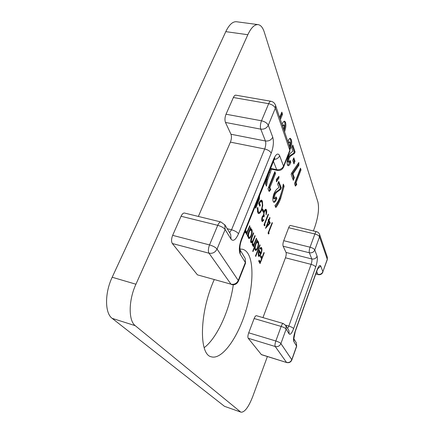 <?xml version="1.0" encoding="UTF-8"?>
<svg xmlns="http://www.w3.org/2000/svg" width="434" height="434" viewBox="0 0 434 434"><rect width="100%" height="100%" fill="white"/><g stroke="black" fill="none" stroke-linecap="round" stroke-linejoin="round"><path stroke-width="0.65" d="M204.175 347.677C217.087 338.113 229.852 309.67 233.291 284.785M241.065 412.197L224.487 406.316L241.065 412.197C244.711 412.333 248.622 407.065 252.794 396.394L267.393 356.531M313.397 230.926L314.78 227.156C318.231 216.837 319.283 208.499 317.943 202.141L264.263 32.078C262.809 27.564 260.763 25.08 258.127 24.624C254.552 24.331 251.118 27.695 247.83 34.715L135.929 284.221C128.453 300.366 128.328 320.672 135.262 325.69L112.151 318.35L224.487 406.316M112.151 318.35C104.795 313.229 104.605 293.107 112.184 277.25L135.929 284.221M247.83 34.715L225.788 31.644L112.184 277.25M225.788 31.644C229.141 24.722 232.705 21.418 236.481 21.743L258.127 24.624M287.899 141.576L288.105 141.017C288.849 139.2 289.592 138.3 290.33 138.305L291.301 139.688C292.044 141.896 291.8 144.75 290.563 148.238L290.205 149.063M268.706 232.483L269.096 233.286L268.527 234.062L268.049 233.096L272.156 222.571L272.378 223.054L268.706 232.483L268.326 232.391M245.758 229.505L245.839 231.702L246.203 232.027L247.521 230.904L249.675 225.723L249.951 226.244L246.599 234.593L246.317 234.083L246.924 232.57L245.877 233.096L245.373 232.651L245.091 231.159M248.145 234.707L247.526 236.248L247.244 235.749L250.581 227.421L250.857 227.931L250.282 229.364L251.248 228.946L251.823 229.483C252.42 231.034 252.235 233.172 251.264 235.901C250.483 237.74 249.702 238.619 248.926 238.532L248.389 238.044L248.145 234.707L247.706 234.599M259.868 244.771L260.118 245.232L255.729 256.434L255.474 255.984L259.868 244.771M260.894 253.125C261.55 251.281 261.686 249.87 261.306 248.888L260.899 248.53L259.917 249.192L259.879 248.329L261.165 247.396L261.653 247.863C262.185 249.219 261.99 251.188 261.067 253.754L259.809 255.973L258.897 256.451L258.447 256.038L258.241 253.006L259.103 249.843L260.894 253.125L260.053 252.908L258.81 250.651M262.961 317.607L285.442 257.796C286.228 255.474 286.429 253.689 286.033 252.442L283.131 246.214C282.718 244.917 282.919 243.078 283.727 240.696L288.664 227.709C289.283 226.168 289.874 225.414 290.433 225.463L316.532 231.675C316.028 231.642 315.48 232.412 314.878 233.986L288.664 227.709M261.235 354.524L286.695 362.542L261.442 354.676L248.215 338.265C247.662 337.207 247.83 335.39 248.715 332.807L254.145 318.523C254.937 316.57 255.686 315.626 256.391 315.692L283.256 323.514C282.615 323.476 281.916 324.453 281.145 326.439L254.145 318.523M135.262 325.69L240.458 411.85M214.174 279.756C199.445 312.344 198.707 354.703 211.315 356.808C221.156 359.808 235.461 341.053 243.935 316.798C252.474 292.565 254.66 265.136 248.221 253.977C246.724 251.432 244.852 249.854 242.606 249.252L239.926 249.051M231.512 284.579C234.707 285.181 237.013 284.02 238.44 281.091L238.255 280.451L245.356 262.51L240.241 254.167C238.711 250.619 239.129 245.525 241.488 238.874L273.594 159.224C276.067 153.837 278.086 152.676 279.653 155.741L283.527 166.13L289.809 150.262L275.346 108.18L268.288 125.242L272.742 137.193C273.952 141.652 273.447 146.969 271.223 153.148L238.516 233.758C235.749 239.856 233.264 241.673 231.067 239.205L225.132 229.526L217.049 249.056L238.255 280.451C236.693 283.505 234.279 284.753 231.007 284.194L197.437 274.858L231.007 284.194L209.02 253.212L172.341 243.523L197.437 274.858M172.341 243.523C171.208 241.586 171.311 238.863 172.656 235.347L209.53 244.917L217.732 225.327L181.065 216.257L172.656 235.347M181.065 216.257C182.155 213.951 183.311 212.882 184.531 213.051L220.977 221.986C219.87 221.85 218.79 222.962 217.732 225.327C221.286 226.353 223.754 227.752 225.132 229.526L224.763 224.66M227.215 228.713L231.544 229.787L264.702 148.981L230.411 142.13L198.371 216.441M230.411 142.13C231.555 139.086 231.74 136.46 230.969 134.247L265.429 140.985L260.774 129.142L225.468 122.448L230.969 134.247M225.468 122.448C224.644 120.109 224.828 117.364 226.022 114.223L261.507 120.788L268.668 103.688L233.383 97.514L226.022 114.223M233.383 97.514C234.143 95.871 234.946 95.089 235.803 95.171L270.93 101.268C270.16 101.198 269.406 102.006 268.668 103.688C272.058 104.491 274.283 105.988 275.346 108.18L275.557 105.402C274.776 103.14 273.23 101.762 270.93 101.268M263.981 252.458L264.219 252.897L260.064 263.601L258.735 261.263L259.169 260.15L260.248 262.071L261.534 258.762L260.465 256.83L260.894 255.724L261.962 257.66L263.981 252.458M254.899 246.778L252.989 251.622L252.729 251.156L257.21 239.801L257.465 240.279L256.917 241.667L257.845 241.233L258.36 241.711C258.919 243.165 258.729 245.21 257.796 247.852C257.042 249.664 256.293 250.532 255.555 250.451L255.078 250.017L254.899 246.778L254.498 246.675M256.364 238.223L256.624 238.705L253.423 246.805L253.158 246.333L253.716 244.917L252.968 245.53L252.36 245.145L252.452 241.928L251.232 242.796L250.863 242.47C250.461 241.098 250.727 239.346 251.677 237.208L253.445 232.765L253.711 233.264L251.942 237.707L251.313 241.543L251.601 241.803C252.333 241.624 253.017 240.588 253.662 238.684L254.915 235.516L255.176 236.004L253.537 240.143C252.767 241.771 252.523 243.132 252.8 244.228L253.076 244.472C253.76 244.347 254.405 243.398 255.018 241.629L256.364 238.223M269.053 220.412L270.268 222.995L265.494 228.398L268.391 221.009L268.093 220.374L268.521 219.284L268.82 219.919L269.78 217.472L270.013 217.971L269.053 220.412L268.207 220.212L269.427 222.794L270.268 222.995M264.664 224.232L265.076 225.072L264.485 225.859L263.986 224.845L268.212 214.108L268.451 214.613L264.664 224.232L264.263 224.134M262.494 217.217L262.375 220.065L262.689 220.38L263.612 219.571L263.856 220.071L262.348 221.6L261.935 221.188C261.507 220.136 261.61 218.638 262.25 216.702L263.46 215.128L264.132 211.304C264.735 209.877 265.331 209.199 265.917 209.264L266.449 209.817C266.905 211.005 266.785 212.698 266.091 214.895L266.009 210.913L265.581 210.452L264.414 211.732C263.867 213.593 263.839 214.944 264.344 215.785L263.905 216.897L263.367 216.354L262.494 217.217L262.098 217.125M262.662 208.938L263.731 211.179L263.286 212.297L262.217 210.056L262.662 208.938M261.615 210.089C260.617 212.492 259.613 213.647 258.604 213.555L257.763 212.725L257.324 207.864L257.877 207.512L258.225 211.602L258.924 212.264C259.722 212.394 260.53 211.51 261.344 209.606C262.418 206.421 262.597 203.915 261.881 202.087L261.187 201.36L259.386 203.074L260.34 205.087L259.89 206.221L258.669 203.665C259.603 201.3 260.552 200.117 261.518 200.123L262.353 201.007L262.738 205.673L261.615 210.089L261.181 209.985M259.586 195.181L259.369 198.946L255.762 208.152L255.496 207.609L258.778 199.396L259.109 196.352M284.129 186.24L280.624 198.691C279.165 202.532 277.554 205.472 275.802 207.517L274.923 205.494C276.751 203.855 278.438 201.013 279.984 196.965L282.176 190.157L283.304 184.124L284.129 186.24L283.299 186.061L279.794 198.506L280.624 198.691M274.782 195.164L274.429 198.626L274.7 198.913L276.16 196.911L276.865 198.577C275.894 201.04 274.912 202.293 273.935 202.342L273.198 201.544C272.563 199.58 272.823 196.955 273.979 193.678C275.199 190.998 276.458 189.24 277.755 188.41L278.943 187.417L277.63 184.179L278.731 181.407L281.286 187.803L280.7 189.295L277.51 191.714C276.588 192.191 275.677 193.342 274.782 195.164L273.935 194.974L273.577 198.43L274.429 198.626M278.916 176.329L278.975 177.951L276.442 181.857L276.371 179.475L278.916 176.329M269.91 187.678L270.773 189.696L269.183 191.502L267.995 188.774L274.836 171.658L275.568 173.492L269.91 187.678L269.037 187.488L269.905 189.501L270.773 189.696M271.478 169.189L267.659 179.692L266.476 186.148L265.489 183.88L267.355 175.889M296.091 182.676L296.748 184.521L295.413 186.137L294.507 183.636L300.474 168.186L301.028 169.857L296.091 182.676L295.288 182.502L295.95 184.352L296.748 184.521M292.966 173.898L294.333 177.739L293.319 180.349L291.149 174.338L291.724 172.857L298.863 162.484L298.89 165.245L292.966 173.898L292.147 173.725L293.52 177.566L294.333 177.739M293.802 157.83L294.968 161.258L293.943 163.884L292.766 160.471L293.802 157.83M288.946 158.524L288.567 161.99L288.854 162.338L290.2 160.493L290.829 162.289C289.945 164.529 289.055 165.679 288.165 165.739L287.389 164.79C286.825 162.701 287.102 160.07 288.219 156.896C289.386 154.341 290.579 152.735 291.794 152.068L292.912 151.233L291.74 147.755L292.793 145.086L295.077 151.949L294.512 153.386L291.523 155.399C290.661 155.757 289.798 156.799 288.946 158.524L288.105 158.356L287.731 161.822L288.567 161.99M281.991 124.26C282.887 122.323 283.771 121.287 284.65 121.157L285.561 122.388C286.19 125.008 285.86 128.149 284.563 131.806M279.659 117.424L281.834 112.113L282.556 114.283L280.391 119.578M263.85 252.805L264.219 252.897M261.496 257.541L261.235 258.219M259.787 261.946L259.516 262.641M258.876 260.905L259.413 261.848L260.248 262.071M260.595 256.489L261.127 257.449L261.962 257.66M260.899 248.53L259.901 248.302M260.704 247.478L261.653 247.863M260.807 247.646L261.089 248.622M260.422 253.006L260.226 253.543L261.067 253.754M259.282 255.371L258.968 255.756L259.809 255.973M258.968 255.756L258.512 256.141M258.165 255.067L259.624 255.235L260.492 254.047L258.968 251.275L258.816 255.04L259.158 255.355M258.642 251.194L258.968 251.275M258.143 254.872L258.816 255.04M259.727 245.134L260.118 245.232M257.058 240.176L257.465 240.279M256.51 241.564L256.917 241.667M257.384 241.304L258.36 241.711M257.503 241.494L257.78 242.432M257.395 247.749L257.796 247.852M256.038 249.366L255.176 250.163M255.48 244.185L255.881 244.282C255.154 246.349 255.013 247.928 255.469 249.018L255.843 249.36C256.402 249.42 256.971 248.758 257.546 247.38C258.252 245.351 258.393 243.783 257.964 242.677L256.266 242.183M254.796 249.04L255.843 249.36M254.78 248.845L255.469 249.018M257.579 242.324C257.026 242.226 256.461 242.883 255.881 244.282M256.217 238.602L256.624 238.705M253.413 244.413L253.261 244.803M252.371 245.161L252.848 244.7L253.716 244.917M252.61 245.438L252.968 245.53M251.861 241.781L252.452 241.928M251.519 241.781L250.857 242.454M253.288 233.161L253.711 233.264M250.63 241.375L251.313 241.543M250.635 241.548L251.601 241.803M254.763 235.901L255.176 236.004M252.132 244.054L252.8 244.228M252.138 244.223L253.076 244.472M250.418 227.828L250.857 227.931M249.843 229.261L250.282 229.364M250.771 229.011L251.823 229.483M250.933 229.266L251.232 230.232M250.825 235.792L251.264 235.901M249.479 237.393L248.525 238.25M248.763 231.957L249.203 232.065C248.438 234.197 248.302 235.846 248.791 237.013L249.214 237.393C249.805 237.458 250.402 236.79 250.993 235.391C251.731 233.297 251.866 231.658 251.405 230.476L249.566 229.96M248.069 237.018L249.214 237.393M248.047 236.828L248.791 237.013M250.966 230.08C250.385 229.982 249.794 230.644 249.203 232.065M249.512 226.136L249.951 226.244M246.691 231.908L246.469 232.456M245.465 232.792L246.029 232.347L246.924 232.57M245.101 231.523L245.839 231.702M245.112 231.707L246.203 232.027M268.147 232.846L269.096 233.286M272.004 222.962L272.378 223.054M266.601 226.076L266.243 226.494M268.315 219.799L268.82 219.919M269.623 217.879L270.013 217.971M268.364 219.81L268.207 220.212M269.395 223.125L268.624 221.503L266.812 226.125L269.395 223.125M268.234 221.411L268.624 221.503M266.422 226.033L266.812 226.125M264.084 224.59L265.076 225.072M268.049 214.521L268.451 214.613M261.68 219.897L262.375 220.065M261.691 220.103L262.689 220.38M263.34 219.951L263.856 220.071M262.706 220.385L261.973 221.264M265.44 209.356L266.449 209.817M265.586 209.617L265.847 210.642M265.581 210.452L264.653 210.246M264.008 211.635L264.414 211.732M263.329 215.172L264.344 215.785M263.481 215.579L263.194 216.311M263.367 216.354L262.494 216.143M262.31 209.823L262.858 210.978L263.731 211.179M257.362 211.401L258.225 211.602M257.373 211.45L258.924 212.264M261.187 201.36L259.944 201.17M258.962 202.976L259.386 203.074M258.767 203.432L259.456 204.881L260.34 205.087M261.051 200.166L261.474 200.806L262.353 201.007M261.474 200.806L261.854 202.032M262.277 205.57L262.738 205.673M259.532 212.183L258.192 213.333M258.946 198.853L259.369 198.946M279.794 198.506C278.482 201.967 277.033 204.707 275.454 206.72M283.087 185.53L283.299 186.061M273.577 198.43L274.7 198.913M275.764 197.785L276.024 198.387L276.865 198.577M276.024 198.387C275.237 200.372 274.413 201.609 273.539 202.103M278.346 182.378L280.445 187.618L281.286 187.803M280.445 187.618L279.859 189.11L280.7 189.295M279.859 189.11L276.664 191.53C275.736 192.007 274.831 193.157 273.935 194.974M278.107 177.327L278.123 177.766L278.975 177.951M278.123 177.766L276.404 180.414M269.905 189.501L268.841 190.71M274.434 172.651L274.7 173.307L275.568 173.492M274.7 173.307L269.037 187.488M270.594 169L269.134 172.287L270.019 172.477M269.134 172.287L266.769 179.497L267.659 179.692M266.769 179.497L265.792 184.58M295.95 184.352L295.125 185.345M300.073 169.217L300.236 169.694L301.028 169.857M300.236 169.694L295.288 182.502M293.52 177.566L292.896 179.177M298.071 163.64L298.082 165.083L298.89 165.245M298.082 165.083L292.147 173.725M293.389 158.877L294.149 161.09L294.968 161.258M294.149 161.09L293.525 162.674M287.731 161.822L288.854 162.338M289.755 161.443L289.993 162.115L290.829 162.289M289.993 162.115L287.775 165.5M292.37 146.16L294.247 151.786L295.077 151.949M294.247 151.786L293.682 153.224L294.512 153.386M293.682 153.224L290.688 155.231C289.82 155.589 288.957 156.631 288.105 158.356M289.874 138.386L290.449 139.526L291.301 139.688M290.449 139.526C291.16 141.511 290.986 144.169 289.928 147.511M290.096 148.146L290.563 148.238M289.706 146.876L290.156 142.607L289.684 141.967L288.827 141.804L288.149 142.314M288.415 143.095L288.556 143.502M289.684 141.967L288.686 143.144M284.172 121.249L284.682 122.225L285.561 122.388M284.682 122.225C285.279 124.384 285.078 127.108 284.086 130.401M283.858 129.733L284.357 125.383L283.131 124.797L282.366 125.361M282.577 125.1L283.467 125.263L282.718 126.397M284.015 124.959L283.467 125.263M281.368 113.252L281.655 114.12L282.556 114.283M281.655 114.12L279.952 118.287M270.393 168.343L276.702 169.667L273.322 161.074M270.165 168.913L277.402 170.432L276.702 169.667C279.843 170.025 282.122 168.842 283.527 166.13L283.581 167.025L289.847 151.189L289.972 147.663L275.427 105.028M260.774 129.142C260.091 126.782 260.335 123.999 261.507 120.788C264.919 121.618 267.181 123.104 268.288 125.242C266.715 128.171 264.214 129.468 260.774 129.142M271.223 153.148C270.165 151.206 267.995 149.817 264.702 148.981C265.825 145.873 266.069 143.209 265.429 140.985C268.782 141.321 271.217 140.057 272.742 137.193M229.629 232.695L231.544 229.787C234.94 230.769 237.268 232.092 238.516 233.758M209.02 253.212C208.038 251.281 208.206 248.519 209.53 244.917C213.11 245.98 215.617 247.364 217.049 249.056C215.286 252.393 212.606 253.776 209.02 253.212M231.067 239.205L230.682 234.431M238.44 281.091L245.519 263.199L245.194 258.398L245.481 263.297M289.852 147.3L289.793 151.33M240.241 254.167L240.089 249.962L244.955 257.997M241.488 238.874L241.662 239.682C240.083 243.913 239.579 247.413 240.154 250.185L240.045 249.892M273.594 159.224L273.604 160.368M273.984 159.484C276.68 159.256 278.568 158.014 279.653 155.741M248.715 332.807L275.834 340.999L281.145 326.439C283.717 327.263 285.393 328.137 286.158 329.053L280.906 343.582L291.789 359.688L296.596 346.077L293.899 341.677C293.14 339.681 293.563 336.204 295.174 331.256L316.95 270.236C318.627 265.961 319.901 264.577 320.775 266.091L322.874 271.727L327.274 259.282L319.543 236.79L314.769 249.979L317.097 256.217C317.699 258.713 317.232 262.31 315.692 267.008L293.634 328.603C291.816 333.274 290.324 335.053 289.158 333.947L286.158 329.053L285.941 325.679L283.256 323.514M286.695 362.542C289.109 363.057 290.829 362.184 291.86 359.927L291.789 359.688C290.709 361.994 288.952 362.895 286.511 362.401L275.227 346.5L248.215 338.265M315.838 273.811L317.829 274.326L316.69 271.424M283.727 240.696L310.055 247.201L314.878 233.986C317.363 234.685 318.919 235.619 319.543 236.79L319.63 234.599C319.12 233.074 318.084 232.098 316.532 231.675M286.033 252.442L311.786 258.957L309.355 252.772L283.131 246.214M285.588 325.137L288.822 326.075L311.102 264.36L285.442 257.796M287.612 328.44L288.822 326.075C291.312 326.873 292.917 327.713 293.634 328.603M315.692 267.008C315.062 265.955 313.532 265.071 311.102 264.36C311.878 262 312.106 260.199 311.786 258.957C314.27 259.337 316.039 258.42 317.097 256.217M309.355 252.772C309.024 251.476 309.258 249.615 310.055 247.201C312.556 247.917 314.124 248.839 314.769 249.979C313.69 252.219 311.889 253.152 309.355 252.772M315.762 274.022L317.829 274.326C320.194 274.706 321.882 273.838 322.874 271.727L327.274 259.695M275.227 346.5C274.76 345.459 274.961 343.625 275.834 340.999C278.422 341.846 280.109 342.703 280.906 343.582C279.735 346.039 277.841 347.016 275.227 346.5M291.86 359.927L296.661 346.332L296.373 342.903L296.65 346.37M293.823 338.699L296.183 342.594M293.899 341.677L293.829 338.77M295.174 331.256L295.223 331.587M316.95 270.236L316.961 270.653M285.941 325.679L288.941 330.627L289.158 333.947M320.775 266.091L317.753 268.744M319.63 234.599L327.344 257.216L327.296 259.635L327.247 256.917M251.519 237.599L251.942 237.707M253.098 240.035L253.537 240.143M258.035 201.3L258.48 201.403M276.664 191.53L277.51 191.714M290.688 155.231L291.523 155.399M230.698 234.452L225.013 225.072L220.977 221.986M277.402 170.432C280.277 170.812 282.339 169.672 283.581 167.025M241.662 239.682L274.863 157.965M293.834 338.829L295.239 331.543L316.983 270.594L318.29 267.821M318.095 274.63C320.368 275.015 321.968 274.158 322.901 272.064"/></g></svg>

